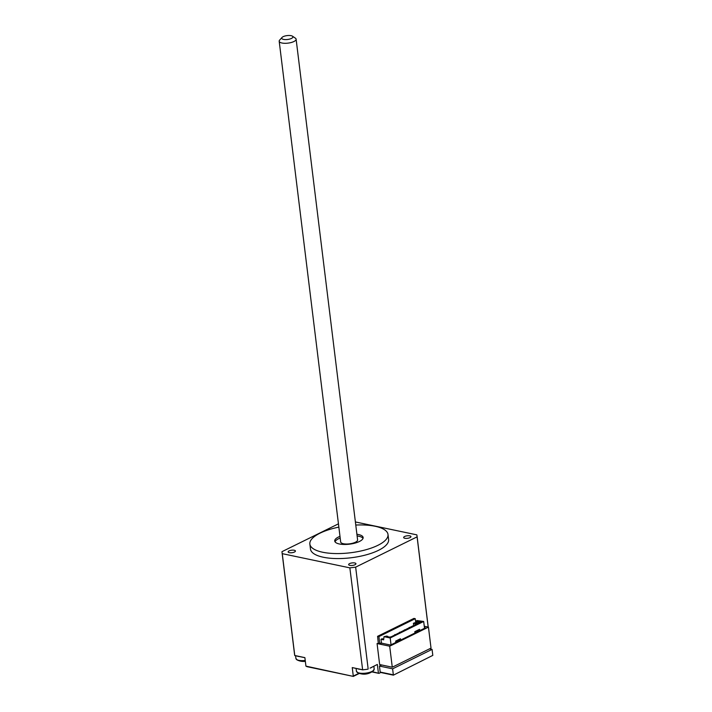 <?xml version="1.0" encoding="UTF-8"?>
<svg xmlns="http://www.w3.org/2000/svg" width="712" height="712" viewBox="0 0 712 712"><rect width="100%" height="100%" fill="white"/><g stroke="black" fill="none" stroke-linecap="round" stroke-linejoin="round"><path stroke-width="1.07" d="M282.014 37.469L279.656 40.094A8.526 2.946 -7 0 0 279.193 41.243A8.526 2.946 -7 0 0 281.961 43.014A8.526 2.946 -7 0 0 291.244 42.506A8.526 2.946 -7 0 0 296.112 39.169A8.526 2.946 -7 0 0 295.382 38.163L292.463 36.187A5.66 1.958 173 0 1 290.621 38.777A5.66 1.958 173 0 1 283.545 39.4A5.66 1.958 173 0 1 282.014 37.469A5.66 1.958 173 0 1 287.087 35.6A5.66 1.958 173 0 1 292.463 36.187M296.112 39.169L357.593 539.883A8.526 2.946 173 0 1 352.725 543.22A8.526 2.946 173 0 1 343.442 543.737A8.526 2.946 173 0 1 340.674 541.966L279.193 41.243M335.032 541.814A14.311 4.939 173 0 1 340.194 538.023M357.104 535.949A14.311 4.939 173 0 1 363.031 538.37M377.075 643.55L389.695 646.202L428.446 627.112L431.018 648.116L392.276 667.206L379.647 664.554L377.075 643.55L381.614 643.159L390.559 645.045L425.473 627.833L424.432 627.619M428.446 627.112L424.263 626.231M392.276 667.206L389.695 646.202M378.286 643.141L377.582 636.323L413.93 618.408L415.247 618.683L378.9 636.599L379.719 643.265L381.721 643.016L380.778 643.577M379.719 643.265L380.769 643.488M415.247 618.683L415.781 623.053M377.582 636.323L378.9 636.599M338.449 523.836L281.988 551.658A67.996 23.478 -7 0 0 282.05 552.548A67.996 23.478 -7 0 0 282.263 553.66L294.768 655.583L304.896 657.71M297.144 656.081A8.945 3.088 -7 0 0 299.761 656.633M296.21 659.125A8.811 3.044 -7 0 0 297.287 660.015L297.287 660.015A8.811 3.044 -7 0 0 305.261 660.656M294.768 655.583A67.996 23.478 173 0 1 294.572 654.559L282.05 552.548M362.355 669.707L352.244 667.58L362.639 669.841L349.85 567.856A67.996 23.478 -7 0 0 355.653 567.135L417.09 536.857A67.996 23.478 -7 0 0 417.036 535.976A67.996 23.478 -7 0 0 416.814 534.854L355.386 521.949M357.655 668.791A8.945 3.088 -7 0 0 360.272 669.342M370.071 668.123L377.351 664.447L370.071 668.123A8.945 3.088 -7 0 0 372.456 666.948M356.721 671.834A8.811 3.044 -7 0 0 357.798 672.724L357.798 672.724A8.811 3.044 -7 0 0 365.701 673.374A8.811 3.044 -7 0 0 373.222 670.837L373.222 670.837A8.811 3.044 -7 0 0 374.04 669.707M367.917 669.182A67.996 23.478 173 0 1 362.639 669.841M393.38 675.154L432.807 655.378L393.38 675.154L380.751 672.493L378.962 673.383L372.154 671.639M371.78 671.888A9.665 3.337 173 0 1 372.385 672.003L378.962 673.383M294.768 655.503L304.887 657.63L305.929 666.129L307.014 666.672L353.321 676.4L358.821 673.686A9.665 3.337 173 0 1 359.444 673.401M428.17 627.058L417.09 536.857M355.653 567.135L368.157 668.977M377.351 664.447L378.401 672.947M380.751 672.493L380.19 672.066L379.452 666.067L381.659 664.981M353.321 676.4L305.929 666.129M359.026 673.249L353.286 676.08L352.244 667.58M379.452 666.067L392.606 668.826L393.344 674.834L380.19 672.066M432.807 655.378L432.068 649.38L429.532 648.846M392.606 668.826L432.068 649.38M356.899 534.276A14.311 4.939 173 0 1 363.138 537.516A14.311 4.939 173 0 1 354.959 543.114A14.311 4.939 173 0 1 339.366 543.977A14.311 4.939 173 0 1 334.72 541.004A14.311 4.939 173 0 1 339.989 536.358M289.33 552.663A3.667 1.264 173 0 1 288.146 551.907A3.667 1.264 173 0 1 291.635 550.198A3.667 1.264 173 0 1 295.427 551.008A3.667 1.264 173 0 1 293.326 552.441A3.667 1.264 173 0 1 289.33 552.663M404.852 538.272A3.667 1.264 173 0 1 403.66 537.507A3.667 1.264 173 0 1 407.148 535.807A3.667 1.264 173 0 1 410.94 536.617A3.667 1.264 173 0 1 408.839 538.049A3.667 1.264 173 0 1 404.852 538.272M349.841 565.381A3.667 1.264 173 0 1 348.649 564.616A3.667 1.264 173 0 1 352.137 562.916A3.667 1.264 173 0 1 355.938 563.726A3.667 1.264 173 0 1 353.837 565.159A3.667 1.264 173 0 1 349.841 565.381M338.85 527.129A39.365 13.59 -7 0 0 309.853 544.057A39.365 13.59 -7 0 0 322.625 552.227A39.365 13.59 -7 0 0 365.505 549.86A39.365 13.59 -7 0 0 388.004 534.463A39.365 13.59 -7 0 0 355.769 525.047M388.004 534.463L388.618 539.465A39.365 13.59 173 0 1 366.119 554.862A39.365 13.59 173 0 1 323.239 557.22A39.365 13.59 173 0 1 310.468 549.059L309.853 544.057M282.263 553.66L349.85 567.856M391.039 644.805L390.194 637.97L423.676 621.469L424.521 628.304M395.819 642.447L395.658 641.111L400.438 638.753L400.598 640.097M414.954 633.021L414.785 631.678L419.573 629.319L419.733 630.663M399.37 640.48L398.15 641.085M416.128 623.125L414.482 622.778L413.405 623.312L416.039 623.863L416.778 620.517L417.828 620.739L416.449 621.861L420.988 622.146M416.422 621.692L416.734 624.237L416.903 621.22L418.932 620.971L419.19 623.027M416.36 621.176L416.832 621.273M413.405 623.312L413.708 625.732M418.932 620.971L421.548 621.523L421.157 622.057M388.04 637.009L387.817 636.288L386.892 636.768L390.443 637.196L421.548 621.523M388.458 637.098L386.776 636.074L384.017 636.67L390.194 637.97M423.676 621.469L416.778 620.517M383.724 639.1L382.077 638.753L381 639.278L383.635 639.839L384.017 636.67M381.454 642.963L381 639.278M391.885 636.483L390.06 637.249M390.692 637.08L390.025 636.937M396.664 634.134L394.857 635.024M398.177 641.289L398.017 639.946M396.985 641.877L396.815 640.533M395.472 634.721L394.804 634.579M401.452 631.775L399.646 632.665M400.251 632.363L399.592 632.22M406.232 629.417L404.425 630.307M405.039 630.004L404.372 629.862M409.818 627.646L409.213 627.948M411.02 627.058L409.151 627.503M415.799 624.7L413.992 625.59M417.312 631.856L417.143 630.521M416.12 632.452L415.95 631.108M414.607 625.287L413.939 625.154M418.522 631.259L418.362 629.915M399.396 640.684L399.227 639.349M417.481 630.351L417.65 631.695L417.49 630.351M417.997 623.623L417.944 621.434M418.006 621.434L418.478 623.383M305.234 660.442A8.945 3.088 173 0 1 295.907 658.475L295.578 655.752M356.418 671.185L357.798 672.724A14.311 14.311 0 0 0 373.222 670.837L374.183 669.004A8.945 3.088 173 0 1 365.674 673.16A8.945 3.088 173 0 1 356.418 671.185L356.089 668.461M305.341 661.332A14.311 14.311 0 0 1 297.287 660.015L295.907 658.475M374.183 669.004L373.845 666.263M417.036 535.976L428.215 627.067"/></g></svg>
